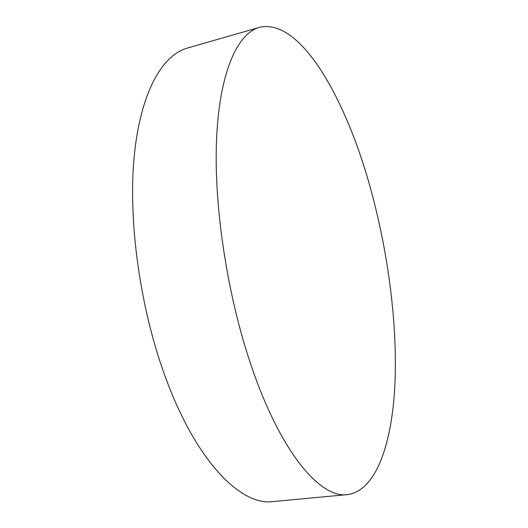 <?xml version="1.0" encoding="UTF-8"?>
<svg xmlns="http://www.w3.org/2000/svg" width="528" height="528" viewBox="0 0 528 528"><rect width="100%" height="100%" fill="white"/><g stroke="black" fill="none" stroke-linecap="round" stroke-linejoin="round"><path stroke-width="0.79" d="M250.279 362.842C226.4 291.647 213.345 201.775 216.691 136.297C220.077 70.666 237.851 33.383 259.347 27.403C300.505 17.384 346.137 99.257 370.544 188.496C388.172 252.516 397.419 323.129 394.977 383.209C392.264 442.471 376.642 490.75 347.378 494.617C320.364 498.749 279.88 452.021 250.279 362.842M347.378 494.617L272.785 501.587C241.058 506.075 195.848 461.399 164.908 375.731C139.913 307.316 128.053 220.625 134.178 156.664C140.356 92.565 162.162 55.11 187.328 48.061L259.347 27.403"/></g></svg>
